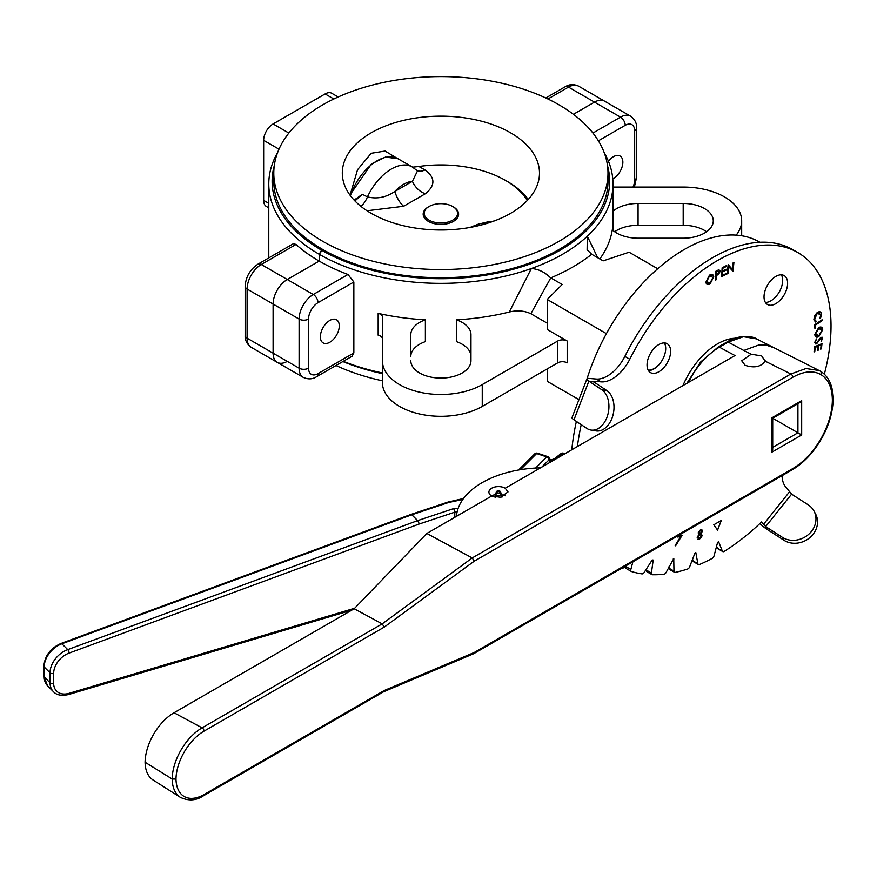 <?xml version="1.0" encoding="UTF-8"?>
<svg xmlns="http://www.w3.org/2000/svg" width="877" height="877" viewBox="0 0 877 877"><rect width="100%" height="100%" fill="white"/><g stroke="black" fill="none" stroke-linecap="round" stroke-linejoin="round"><path stroke-width="1.32" d="M633.008 187.064A13.363 7.718 120 0 0 634.674 179.895L634.674 130.783A13.363 7.718 120 0 0 625.224 125.323A6.687 3.859 -120 0 0 620.499 117.134L594.496 102.127L573.415 114.306L594.496 102.127A20.05 11.576 -60 0 1 604.527 101.14L578.535 86.121A20.05 11.576 120 0 0 568.504 87.119L547.939 98.991M287.283 361.368A20.05 11.576 -60 0 1 277.253 362.354A20.05 11.576 -60 0 1 273.098 353.179L273.098 304.056A20.05 11.576 -60 0 1 287.283 279.5L319.184 261.083L319.184 254.253L321.552 250.164A168.779 97.446 180 0 1 274.271 165.742M295.998 244.453L261.291 264.492A6.687 3.859 -120 0 0 257.948 264.163L293.433 243.663L295.998 244.453A172.122 99.375 180 0 0 319.184 261.083L319.184 254.253L322.736 249.485L321.552 250.164A168.779 97.446 0 0 0 517.726 268.022A168.779 97.446 0 0 0 607.509 165.742M550.372 277.647C544.694 272.067 538.346 269.031 531.352 268.526A172.122 99.375 0 0 0 562.596 254.253A172.122 99.375 0 0 0 587.316 236.22L587.119 249.748L591.701 254.253A186.593 107.728 180 0 1 572.834 266.992A186.593 107.728 180 0 1 550.767 277.877L530.87 313.747C524.369 310.666 517.178 310.096 509.296 312.015L531.352 268.526A172.122 99.375 0 0 1 319.184 254.253A172.122 99.375 180 0 1 268.779 183.995A172.122 99.375 180 0 1 277.603 152.565M338.182 96.974L331.78 93.28A13.363 7.718 120 0 0 325.093 93.938L273.098 123.953A13.363 7.718 120 0 0 263.648 140.331L263.648 200.362A13.363 7.718 120 0 0 266.422 206.49L268.779 207.849M342.863 361.554A168.779 97.446 0 0 0 382.405 373.635M343.247 361.335A172.122 99.375 0 0 0 382.405 372.955M759.921 242.271L759.504 242.03A150.395 86.834 120 0 0 684.301 249.485A150.395 86.834 120 0 0 587.064 378.7M818.701 336.68A150.395 86.834 120 0 0 818.712 336.604L815.928 336.911M648.158 370.094A16.707 9.647 120 0 0 654.176 368.526A16.707 9.647 120 0 0 661.839 360.842M614.678 231.747A30.081 17.365 180 0 1 616.805 230.377A30.081 17.365 180 0 1 638.072 225.29L683.194 225.29A30.081 17.365 180 0 1 706.588 231.747M613.012 211.225A30.081 17.365 180 0 1 616.805 208.551A30.081 17.365 180 0 1 638.072 203.464L683.194 203.464A30.081 17.365 180 0 1 713.275 220.829A30.081 17.365 180 0 1 683.194 238.193L638.072 238.193A30.081 17.365 180 0 1 612.31 229.785A172.122 99.375 180 0 1 599.846 258.945M425.378 319.798L425.378 341.624A30.081 17.365 180 0 0 419.623 344.222A30.081 17.365 180 0 0 410.809 356.5L410.809 334.674A30.081 17.365 180 0 1 419.623 322.396A30.081 17.365 180 0 1 425.378 319.798A172.122 99.375 0 0 1 378.162 313.363A6.687 3.859 180 0 1 382.405 316.959L382.405 382.547A58.485 33.764 180 0 0 418.504 413.747A58.485 33.764 180 0 0 482.251 406.424L557.739 362.848L557.739 341.01L482.251 384.597A58.485 33.764 180 0 1 418.504 391.92A58.485 33.764 180 0 1 382.405 360.721M382.405 338.785A6.687 3.859 0 0 0 378.162 335.2L378.162 313.363M316.619 376.704C312.552 379.313 308.101 379.533 303.256 377.362L277.253 362.354A20.05 11.576 -60 0 1 273.098 353.179L273.098 304.056A20.05 11.576 -60 0 1 287.283 279.5L319.184 261.083A172.122 99.375 0 0 0 347.994 274.468L353.848 281.999L353.848 352.949L352.115 356.215L316.619 376.704A6.687 3.859 -120 0 0 318 373.646L353.848 352.949M320.368 336.801A13.363 7.718 120 0 0 329.818 342.26A13.363 7.718 120 0 0 339.278 325.893A13.363 7.718 120 0 0 329.818 320.434A13.363 7.718 120 0 0 320.368 336.801M470.971 360.721L470.971 334.674A30.081 17.365 180 0 0 456.413 319.798L456.413 341.624A30.081 17.365 180 0 1 470.971 356.5L470.971 360.721A30.081 17.365 180 0 1 440.89 378.086A30.081 17.365 180 0 1 410.809 360.721M612.782 178.875A13.363 7.718 120 0 0 622.856 162.157A13.363 7.718 120 0 0 618 155.426A13.363 7.718 120 0 0 608.43 161.215A13.363 7.718 -60 0 1 615.205 155.865A13.363 7.718 -60 0 1 622.78 163.604A13.363 7.718 -60 0 1 612.782 178.875M578.535 86.121C573.679 83.951 569.228 84.181 565.161 86.79A6.687 3.859 60 0 1 568.504 87.119L594.496 102.127A20.05 11.576 -60 0 1 604.527 101.14L630.519 116.148A20.05 11.576 -60 0 0 620.499 117.134L592.94 133.052M547.237 368.91L547.237 381.342L578.941 399.638M557.739 341.01A6.687 3.859 180 0 1 567.189 341.01L567.189 362.848A6.687 3.859 0 0 0 557.739 362.848M606.413 333.644L547.237 299.474L547.237 329.489L567.189 341.01M547.237 299.474L562.223 284.488L550.767 277.877M530.87 313.747L547.237 323.185M591.701 254.253L603.146 260.864L629.105 252.214L657.717 268.735M613.012 187.064L683.194 187.064A58.485 33.764 180 0 1 741.679 220.829A58.485 33.764 180 0 1 736.176 235.135M613.012 230.432L613.012 183.995A172.122 99.375 0 0 1 587.316 236.22L597.686 257.706M613.012 183.995A172.122 99.375 0 0 0 604.176 152.565M456.413 319.798A172.122 99.375 0 0 0 509.296 312.015M330.892 341.57A13.363 7.718 -60 0 1 320.434 338.007A13.363 7.718 -60 0 1 328.743 321.125A13.363 7.718 -60 0 1 339.213 324.687A13.363 7.718 -60 0 1 330.892 341.57M412.596 167.178L418.91 166.487A91.34 52.73 180 0 1 505.47 180.388L507.63 181.638A94.387 54.495 180 0 1 507.64 181.638A94.387 54.495 180 0 1 528.228 199.496M453.431 206.917L452.707 206.501A16.707 9.647 180 0 1 452.707 220.149A16.707 9.647 180 0 1 429.072 220.149A16.707 9.647 180 0 1 429.072 206.501A16.707 9.647 180 0 1 452.707 206.501L453.42 206.917A17.726 10.239 180 0 1 453.431 206.917A17.726 10.239 180 0 1 453.42 221.388A17.726 10.239 180 0 1 428.36 221.388A17.726 10.239 180 0 1 428.36 206.917A17.726 10.239 180 0 1 428.721 206.709M469.973 227.461L478.129 224.216L489.64 221.442M507.64 181.638L505.481 180.388A91.34 52.73 180 0 1 505.481 180.388A91.34 52.73 180 0 1 527.263 200.526M418.91 166.487L424.994 169.93C435.398 177.549 435.518 185.485 425.345 193.74L403.65 206.259A16.707 7.159 67.7 0 1 394.836 191.46L412.42 181.298L417.485 170.905L416.63 170.335M478.129 224.216A16.707 7.794 -109.1 0 0 479.587 225.433M403.65 206.259L367.024 210.776M424.994 169.93A16.707 10.458 -60.7 0 1 417.167 170.598M425.345 193.74A16.707 11.719 50.2 0 1 412.42 181.298A31.747 18.329 -60 0 0 394.836 191.46C386.121 197.413 376.989 199.222 367.452 196.897A16.707 9.757 -64.3 0 1 361.006 206.435M354.933 200.954L362.333 194.299L354.111 200.088M362.333 194.299L367.452 196.897A41.778 24.117 -60 0 1 412.234 166.959L417.485 170.905M350.932 192.195L357.531 169.754L371.179 153.289L385.102 151.041L396.7 158.068M371.179 132.822A98.597 56.917 180 0 1 478.623 120.489A98.597 56.917 180 0 1 539.487 173.076A98.597 56.917 180 0 1 510.611 213.33A98.597 56.917 180 0 1 403.157 225.663A98.597 56.917 180 0 1 342.304 173.076A98.597 56.917 180 0 1 371.179 132.822M382.405 380.793A167.101 96.481 180 0 1 336.001 365.512M607.991 173.076L607.991 181.265A167.101 96.481 180 0 1 559.055 249.485A167.101 96.481 180 0 1 376.946 270.39A167.101 96.481 180 0 1 273.788 181.265L273.788 173.076A167.101 96.481 180 0 1 322.736 104.856A167.101 96.481 180 0 1 504.834 83.94A167.101 96.481 180 0 1 607.991 173.076A167.101 96.481 180 0 1 559.055 241.296A167.101 96.481 180 0 1 376.946 262.212A167.101 96.481 180 0 1 273.788 173.076M667.145 343.696A16.685 9.636 120 0 0 650.482 353.376A16.685 9.636 120 0 0 650.504 372.604A16.685 9.636 120 0 0 650.537 372.626A16.685 9.636 120 0 0 667.2 362.946A16.685 9.636 120 0 0 667.178 343.718A16.685 9.636 120 0 0 667.145 343.696M784.126 275.575A16.685 9.636 120 0 0 767.463 285.255A16.685 9.636 120 0 0 767.474 304.483A16.685 9.636 120 0 0 767.518 304.505A16.685 9.636 120 0 0 784.181 294.825A16.685 9.636 120 0 0 784.159 275.597A16.685 9.636 120 0 0 784.126 275.575M736.702 338.226A58.364 33.699 120 0 0 682.931 385.617M632.876 561.795L630.859 569.447A2.653 1.535 120 0 0 631.297 571.453A2.653 1.535 120 0 0 631.308 571.453A2.653 1.535 120 0 0 631.495 571.541A200.767 115.907 120 0 0 641.997 573.887A2.653 1.535 120 0 0 644.2 572.429L652.214 559.975L653.19 560.063L651.414 573.021A2.653 1.535 120 0 0 651.94 574.621A2.653 1.535 120 0 0 652.4 574.742A200.767 115.907 120 0 0 664.01 574.227A2.653 1.535 120 0 0 666.158 572.363L673.744 558.616L673.974 571.091A2.653 1.535 120 0 0 674.523 572.297A2.653 1.535 120 0 0 675.29 572.385A200.767 115.907 120 0 0 687.645 569.009A2.653 1.535 120 0 0 689.673 566.805L694.88 553.277L695.823 552.587L697.862 563.703A2.653 1.535 120 0 0 698.377 564.547A2.653 1.535 120 0 0 699.462 564.536A200.767 115.907 120 0 0 712.201 558.408A2.653 1.535 120 0 0 714.042 555.908L717.583 542.468L718.57 541.635L722.341 551.074A2.653 1.535 120 0 0 722.78 551.611L722.78 551.611A2.653 1.535 120 0 0 724.194 551.425A200.767 115.907 120 0 0 761.554 521.968L765.676 526.573L782.35 537.316A21.223 18.625 -28.4 0 0 810.151 532.909A21.223 18.625 -28.4 0 0 813.977 511.006A21.223 18.625 -28.4 0 0 808.276 504.889L791.602 494.146L765.676 526.573L767.265 529.5A9.428 1.962 38.6 0 1 759.953 523.481M722.78 551.611L717.857 548.761A2.653 1.535 -60 0 1 717.857 548.761A2.653 1.535 -60 0 1 717.419 548.235L722.341 551.074M693.466 561.708A2.653 1.535 -60 0 1 693.455 561.708A2.653 1.535 -60 0 1 692.94 560.852L697.862 563.703M698.377 564.547A2.653 1.535 120 0 0 698.388 564.547L693.455 561.708M674.523 572.297L669.6 569.458A2.653 1.535 -60 0 1 669.052 568.252L673.974 571.091M651.94 574.621L647.018 571.782A2.653 1.535 -60 0 1 646.492 570.182L651.414 573.021M631.297 571.453L626.375 568.614A2.653 1.535 -60 0 1 626.375 568.614A2.653 1.535 -60 0 1 625.937 566.597L630.859 569.447M700.898 534.433L699.912 534.411L697.851 537.152L699.353 538.368M701.611 531.429L700.405 530.475L698.805 532.525L700.021 533.589M701.819 529.609L702.345 531.188L701.107 533.567M701.041 533.545L702.104 535.419L701.304 537.502L699.221 539.245L697.785 539.333M701.359 537.535L699.287 539.278L697.182 537.437L698.936 534.411L698.125 532.843L700.624 529.609L702.411 531.221L701.096 533.578L702.17 535.452L701.304 537.502M728.261 264.755L732.525 269.524L733.205 262.596L733.928 262.278L733.04 271.322L728.612 266.652L727.943 273.492L727.241 273.799M733.863 262.311L732.832 271.355M622.199 567.967A200.767 115.907 120 0 0 622.275 568A2.653 1.535 120 0 0 624.479 567.002L624.994 566.356M626.189 565.665L625.937 566.597M646.722 568.515L646.492 570.182M669.041 566.685L669.052 568.252M692.633 559.109L692.94 560.852M576.375 421.431A200.767 115.907 120 0 0 571.782 449.791M581.221 424.654A200.767 115.907 120 0 0 577.406 446.546M601.83 389.783L588.862 381.133A9.428 2.028 -158.9 0 1 586.921 378.886L572.034 417.573A9.428 2.028 21.1 0 0 573.975 419.82L586.932 428.469A21.223 14.339 -80.6 0 0 590.901 430.059A21.223 14.339 -80.6 0 0 606.171 419.195A21.223 14.339 -80.6 0 0 601.83 389.783L606.895 390.627A21.223 14.339 99.4 0 1 611.236 420.039A21.223 14.339 99.4 0 1 595.965 430.903L590.901 430.059M586.921 378.886A9.428 2.028 -158.9 0 1 589.059 378.425L596.25 379.028A31.835 18.384 120 0 0 624.852 356.402L629.774 359.252A31.835 18.384 -60 0 1 601.173 381.868L593.981 381.265L593.751 381.857M573.975 419.82L588.862 381.133L593.926 381.977L606.895 390.627M593.926 381.977L593.422 381.385L593.981 381.265M824.336 374.194A160.436 92.633 120 0 0 797.807 252.543L792.885 249.704A160.436 92.633 120 0 0 624.852 356.402M797.807 252.543A160.436 92.633 120 0 0 629.774 359.252M791.602 494.146L785.123 486.242A31.835 18.384 -60 0 1 782.065 475.663M813.977 511.006L815.555 513.933A21.223 18.625 151.6 0 1 811.74 535.847A21.223 18.625 151.6 0 1 783.928 540.254L782.35 537.316M767.265 529.5L783.928 540.254M716.608 546.163L717.419 548.235M781.33 274.819A16.685 9.636 -60 0 1 779.236 292.019A16.685 9.636 -60 0 1 765.391 302.422M664.349 342.94A16.685 9.636 -60 0 1 662.256 360.129A16.685 9.636 -60 0 1 648.41 370.543M822.056 319.809L822.111 320.565L815.38 325.071L815.61 328.25L814.952 328.689M814.667 324.764L822.111 319.776L822.177 320.609L815.446 325.104L815.676 328.283L814.952 328.765L814.667 324.764M717.539 530.048L721.223 520.5M717.583 530.114L721.311 520.445L713.812 524.797L717.583 530.114M680.684 536.56L677.34 537.042L677.592 536.143L682.01 535.496L675.619 545.823L675.158 545.505L680.684 536.56M816.597 343.883L814.722 342.392L816.432 338.917L815.446 341.942L816.63 342.929L820.894 337.207L822.527 338.467L821.201 341.405L821.76 338.84L820.883 338.105L816.597 343.883M710.14 283.819C707.728 285.2 706.314 284.641 705.897 282.142L709.471 275.17C711.916 273.756 713.341 274.315 713.746 276.858L710.14 283.819M725.904 274.468L721.683 276.617L722.133 267.781L726.386 265.61L726.342 266.487L722.823 268.274L722.692 271.037L726.178 269.261L726.134 270.127L722.648 271.903L722.462 275.367L725.948 273.602L725.904 274.468M728.677 266.696L727.998 273.525L727.241 273.865L728.129 264.821L732.525 269.524M716.268 279.697L715.522 280.114L715.61 271.399L718.833 269.71L720.269 271.081L718.756 274.117L716.312 275.641L716.268 279.697M814.031 351.929L814.601 346.755L821.979 343.631L821.409 348.849L820.686 349.156L821.157 344.847L818.844 345.823L818.384 350.087L817.66 350.394L818.12 346.13L815.226 347.347L814.766 351.622L814.031 351.929M814.821 334.411L818.701 327.57C821.102 326.387 822.44 327.11 822.703 329.719L818.8 336.625C816.388 337.788 815.062 337.053 814.821 334.411M817.145 312.618C819.557 311.094 821.025 311.554 821.541 313.999L820.477 318.592L819.94 318.307L820.817 314.558L817.2 313.495L814.536 319.316L816.125 321.168L815.774 322.111L813.834 319.787L814.667 315.577L817.145 312.618M700.076 533.622L701.677 531.462L700.471 530.508L698.87 532.569L700.076 533.622M815.555 333.951L818.789 335.738L821.968 330.19L818.701 328.458L815.555 333.951M710.052 283.03L712.979 277.373L709.559 275.948L706.665 281.627L710.052 283.03M719.491 271.519L717.671 271.081L716.345 271.826L716.312 274.786L719.491 271.519M699.407 538.412L701.425 535.759L699.978 534.455L697.917 537.184L699.407 538.412M820.401 311.96L821.486 313.966L819.94 318.307M819.852 312.903L817.134 313.462L814.481 319.283L816.07 321.135L815.72 322.078L814.963 321.859M821.004 328.173L818.647 328.426L815.489 333.918L816.443 336.001M821.541 327.22L822.637 329.686L818.734 336.593M818.055 346.163L815.172 347.314L814.7 351.589L814.042 351.863M821.091 344.88L818.789 345.79L818.318 350.055L817.671 350.329M821.913 343.663L821.354 348.816L820.697 349.09M725.893 273.635L725.849 274.435L721.683 276.551M726.112 269.294L726.068 270.094L722.582 271.87L722.473 275.301M726.32 265.643L726.288 266.455L722.769 268.241L722.692 270.971M680.585 536.571L677.351 536.998M681.911 535.507L675.564 545.779M821.705 338.796L820.817 338.062L816.542 343.85L815.325 343.927M821.99 337.108L822.473 338.423L821.135 341.361M816.41 338.95L815.391 341.909L816.575 342.896M712.047 275.553L709.504 275.915L706.61 281.583L707.542 283.381M712.617 274.633L713.692 276.825L710.074 283.786L706.961 284.291M719.436 271.486L717.616 271.037L716.29 271.793L716.323 274.72M718.778 269.678L720.214 271.048L718.691 274.084L716.246 275.608L716.213 279.664L715.522 280.048M540.484 467.847L505.218 488.215A9.548 5.514 0 0 0 494.814 487.02A9.548 5.514 0 0 0 488.917 492.107A9.548 5.514 0 0 0 491.712 496.009L500.504 497.27L508.013 491.92L505.218 488.215L540.484 467.847A87.886 50.745 0 0 0 456.446 516.367L426.847 533.457L472.221 557.947L790.857 373.986L765.04 361.094L761.696 355.941L751.238 354.198L741.723 360.798L745.154 365.336C754.516 368.263 761.137 366.849 765.04 361.094L765.117 360.326M820.784 439.037L821.201 439.278C813.209 452.894 803.551 463.056 792.249 469.787A2.653 1.535 -120 0 0 792.797 468.581C803.661 462.102 812.99 452.258 820.784 439.037C828.327 425.696 832.185 412.705 832.372 400.076C832.185 387.656 828.327 379.127 820.784 374.501C812.99 370.28 803.661 371.201 792.797 377.274L474.293 561.159L384.258 627.088L382.186 623.876L472.221 557.947L474.293 561.159M174.03 712.76A40.967 23.657 120 0 0 174.03 712.771A40.967 23.657 120 0 0 145.067 762.234A40.967 23.657 120 0 0 153.047 779.982L180.41 797.379A42.348 24.457 -60 0 1 172.155 779.006A42.348 24.457 -60 0 1 202.105 727.844L382.186 623.876L354.176 608.759L174.03 712.76L202.105 727.844A2.653 1.535 -120 0 1 204.045 731.122L204.045 731.122A39.706 22.923 120 0 0 175.981 779.039L172.155 779.006L145.067 762.234M491.569 495.922A9.548 5.514 0 0 1 493.28 495.11L495.834 494.683M505.119 495.801L501.096 494.573M801.677 400.625L801.677 434.97L772.714 418.241L772.714 449.528L771.935 452.137L771.935 417.792L801.677 400.625L799.802 402.598L772.714 418.241M383.556 691.8L473.657 653.727L474.293 652.466L792.797 468.581M175.981 779.039A39.706 22.923 120 0 0 204.045 794.551L384.258 690.506L383.501 691.821M792.797 377.274A2.653 1.535 60 0 0 790.857 373.986L806.007 368.537L819.096 370.511L756.402 338.84L743.433 336.702L728.195 342.107L743.784 350.482L758.484 345.099L766.312 345.154L772.516 347.248M505.218 488.215L525.29 476.628M458.441 515.216L488.917 497.621M456.446 516.367L491.712 496.009L456.446 516.378M426.847 533.457L354.176 608.759M686.888 383.326L700.57 362.048L718.131 347.084L726.923 342.008A2.653 1.535 -120 0 1 728.195 342.107L719.392 347.182L734.992 355.558L540.484 467.858M821.201 439.278C828.984 425.564 832.964 412.135 833.15 398.991L832.021 388.544C830.146 380.519 826.222 374.709 820.236 371.114L820.138 371.07A2.653 2.171 120 0 1 820.784 374.501M499.517 492.655A2.631 1.524 180 0 1 499.693 492.71L499.693 491.504A1.611 0.932 180 0 1 500.076 492.107A1.611 0.932 180 0 1 498.465 493.038A1.611 0.932 180 0 1 496.853 492.107A1.611 0.932 180 0 1 497.785 491.263A1.611 0.932 180 0 1 499.517 491.405L499.934 491.383M499.517 492.819L499.517 491.405M499.693 491.504L500.142 491.284A2.203 1.272 180 0 1 500.657 491.953A2.203 1.272 180 0 1 498.465 493.389A2.203 1.272 180 0 1 496.272 491.953A2.203 1.272 180 0 1 497.676 490.923A2.203 1.272 180 0 1 499.901 491.142M500.657 491.953L501.074 493.861A2.631 1.524 180 0 1 501.096 494.047A2.631 1.524 180 0 1 498.465 495.571A2.631 1.524 180 0 1 495.834 494.047A2.631 1.524 180 0 1 495.856 493.861L496.272 491.953M462.979 499.243A134.499 77.658 180 0 1 448.925 502.4A2.653 0.669 -100.7 0 0 448.432 501.962A2.653 0.669 -100.7 0 0 448.311 502.039M537.787 453.519A2.653 1.085 108.4 0 0 537.458 453.201A2.653 1.085 108.4 0 0 536.625 453.552A2.653 1.875 -135 0 0 534.751 453.847L518.57 470.017M547.895 456.884A2.653 1.085 108.4 0 0 547.566 456.577A2.653 1.085 108.4 0 0 546.733 456.928L536.625 453.552L520.478 469.699M454.79 517.331L454.79 512.168L418.987 524.095A2.653 1.085 -108.4 0 0 417.66 520.609L453.464 508.671A2.653 1.085 -108.4 0 1 454.79 512.168A2.653 1.535 180 0 1 457.081 512.069M411.828 514.766A2.653 1.085 -108.4 0 0 410.995 514.415L448.081 502.05A2.653 1.085 -108.4 0 1 448.925 502.4L411.828 514.766L417.66 520.609M61.061 643.433A2.653 1.02 69.8 0 1 61.894 643.784A21.223 15.008 135 0 0 44.201 666.991L44.201 676.934L50.044 682.766L50.044 672.834L44.201 666.991A2.653 1.535 180 0 1 43.85 666.235C44.804 655.744 50.548 648.147 61.061 643.433L410.907 514.448A2.653 1.02 69.8 0 1 411.741 514.799L61.894 643.784L67.737 649.616L417.584 520.631L411.741 514.799M69.14 653.08A18.57 13.133 135 0 0 53.661 673.393A2.653 1.535 180 0 1 50.044 672.834A21.223 15.008 -45 0 1 67.737 649.616A2.653 1.02 -110.2 0 1 69.14 653.08L418.987 524.095A2.653 1.02 -110.2 0 0 417.584 520.631M565.007 453.694L563.462 453.179A2.653 1.085 108.4 0 0 562.661 453.497A2.653 1.918 -133.6 0 0 560.787 453.782L554.955 458.342L550.592 460.337M550.372 462.146A61.423 25.071 -71.6 0 1 549.024 459.855A2.653 2.247 -26.9 0 0 549.101 457.893A2.653 2.653 0 0 0 547.566 456.577L537.458 453.201A2.653 2.653 0 0 0 534.751 453.847M541.767 467.112L549.024 459.855A2.653 1.875 -135 0 0 546.733 456.928L535.606 468.055M303.256 377.362A20.05 11.576 -60 0 1 299.101 368.187L299.101 319.064A20.05 11.576 -60 0 1 313.275 294.508L261.291 264.492A20.05 11.576 120 0 0 247.106 289.048A6.687 3.859 180 0 1 245.154 286.319C245.779 276.836 250.044 269.447 257.948 264.163M347.994 274.468L313.275 294.508A6.687 3.859 60 0 1 318 302.697A13.363 7.718 120 0 0 308.551 319.064A6.687 3.859 0 0 1 299.101 319.064L247.106 289.048L247.106 338.171A6.687 3.859 180 0 1 245.154 335.442L245.154 286.319M308.551 319.064L308.551 368.187A6.687 3.859 0 0 1 299.101 368.187L247.106 338.171A20.05 11.576 120 0 0 251.26 347.347C246.952 344.233 244.924 340.265 245.154 335.442M268.779 203.321L263.648 200.362M278.996 149.189L263.648 140.331M288.851 133.052L273.098 123.953M333.841 98.991L325.093 93.938M638.072 203.464L638.072 225.29M308.551 368.187A13.363 7.718 120 0 0 318 373.646M353.848 281.999L318 302.697M625.224 125.323L598.377 140.824M634.674 179.895A6.687 3.859 0 0 0 636.636 177.165L634.378 187.064M634.674 130.783A6.687 3.859 0 0 0 636.636 128.053L636.636 177.165M683.194 203.464L683.194 225.29M482.251 384.597L482.251 406.424M350.405 195.67A41.778 24.117 -60 0 1 397.972 158.726L385.518 157.071L371.464 163.933L349.923 195.012M673.931 559L673.328 558.66M601.173 381.868L596.25 379.028M789.3 492.107L763.374 524.534M833.15 398.991A2.653 1.535 179.9 0 1 832.372 400.076M772.714 447.358L797.927 432.799L797.927 403.683M801.677 434.97L771.935 452.137M384.258 690.506L474.293 652.466M384.258 627.088L204.045 731.122M204.045 794.551A2.653 1.535 60 0 1 203.497 795.757L383.611 691.767M718.131 347.084A2.653 1.535 60 0 1 719.392 347.182A55.547 32.065 120 0 0 688.478 382.416M751.238 354.198L743.784 350.482M494.222 496.963A11.993 6.917 180 0 1 495.834 496.689M501.096 496.689A11.993 6.917 180 0 1 502.368 496.897M458.112 508.485A5.306 3.059 0 0 0 453.464 508.671M53.661 673.393L53.661 683.336A2.653 1.535 180 0 1 50.044 682.766A21.223 15.008 -45 0 0 53.409 691.657C56.457 695.11 61.511 696.075 68.57 694.54A2.653 1.14 -106.6 0 0 69.14 693.323L354.681 608.243M53.661 683.336A18.57 13.133 135 0 0 69.14 693.323M43.85 666.235L43.85 676.167A2.653 1.535 180 0 0 44.201 676.934A21.223 15.008 135 0 0 47.577 685.814L53.409 691.657M564.371 454.067L562.661 453.497A58.77 23.986 -71.6 0 1 550.822 460.633M565.161 86.79L545.79 97.972M277.253 362.354L251.26 347.347M268.779 183.995L268.779 257.904M636.636 128.053C636.866 123.229 634.827 119.261 630.519 116.148M741.679 220.829L741.679 235.76M495.341 220.533L480.475 225.214M429.072 206.501L428.36 206.917M412.234 166.959L397.972 158.726M473.657 653.727L792.249 469.787M180.41 797.379C188.643 801.172 196.338 800.624 203.497 795.757M726.923 342.008C741.668 333.074 754.867 337.163 756.391 338.84M495.834 494.047L495.834 497.281M501.096 494.047L501.096 497.182M463.505 498.52L448.432 501.962M68.57 694.54L351.754 610.162M43.85 676.167L47.577 685.814M563.462 453.179A2.653 2.653 0 0 0 560.787 453.782M551.545 461.466L549.101 457.893"/></g></svg>
